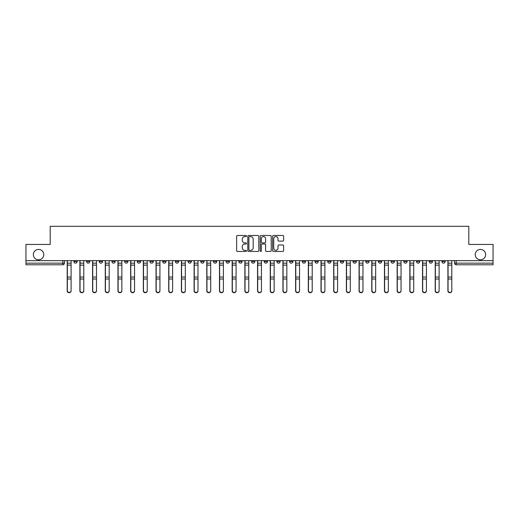 <?xml version="1.0" encoding="UTF-8"?>
<svg xmlns="http://www.w3.org/2000/svg" width="519" height="519" viewBox="0 0 519 519"><rect width="100%" height="100%" fill="white"/><g stroke="black" fill="none" stroke-linecap="round" stroke-linejoin="round"><path stroke-width="0.78" d="M246.486 236.048A0.558 0.558 0 0 0 245.928 235.49L237.443 235.49A0.798 0.798 0 0 0 236.645 236.288L236.645 250.664A0.798 0.798 0 0 0 237.443 251.462L245.928 251.462A0.558 0.558 0 0 0 246.486 250.904A0.558 0.558 0 0 0 245.928 250.34L244.825 250.34A2.556 2.556 0 0 1 242.276 247.79L242.276 246.59A2.556 2.556 0 0 1 244.825 244.034L245.928 244.034A0.558 0.558 0 0 0 246.486 243.476A0.558 0.558 0 0 0 245.928 242.918L244.825 242.918A2.556 2.556 0 0 1 242.276 240.362L242.276 239.162A2.556 2.556 0 0 1 244.825 236.606L245.928 236.606A0.558 0.558 0 0 0 246.486 236.048M475.235 254.621A5.209 5.209 0 0 0 480.438 259.824A5.209 5.209 0 0 0 485.648 254.621A5.209 5.209 0 0 0 480.438 249.412A5.209 5.209 0 0 0 475.235 254.621M33.352 254.621A5.209 5.209 0 0 0 38.562 259.824A5.209 5.209 0 0 0 43.765 254.621A5.209 5.209 0 0 0 38.562 249.412A5.209 5.209 0 0 0 33.352 254.621M429.194 260.642L429.194 261.537L432.444 261.537A1.628 1.628 0 0 1 430.822 263.159A1.628 1.628 0 0 1 429.194 261.537L429.194 260.642M416.504 261.537L416.504 260.642L416.504 261.537A1.628 1.628 0 0 0 418.126 263.159A1.628 1.628 0 0 1 416.504 261.537L419.754 261.537A1.628 1.628 0 0 1 418.126 263.159M391.118 260.642L391.118 261.537L394.375 261.537A1.628 1.628 0 0 1 392.747 263.159A1.628 1.628 0 0 1 391.118 261.537L391.118 260.642M378.429 261.537L378.429 260.642L378.429 261.537A1.628 1.628 0 0 0 380.057 263.159A1.628 1.628 0 0 1 378.429 261.537L381.686 261.537A1.628 1.628 0 0 1 380.057 263.159M365.739 261.537L365.739 260.642L365.739 261.537A1.628 1.628 0 0 0 367.368 263.159A1.628 1.628 0 0 1 365.739 261.537L368.996 261.537A1.628 1.628 0 0 1 367.368 263.159A1.628 1.628 0 0 0 368.996 261.537A1.628 1.628 0 0 1 367.368 263.159M327.671 261.537L327.671 260.642L327.671 261.537A1.628 1.628 0 0 0 329.299 263.159A1.628 1.628 0 0 1 327.671 261.537L330.921 261.537A1.628 1.628 0 0 1 329.299 263.159M314.981 260.642L314.981 261.537L318.231 261.537A1.628 1.628 0 0 1 316.609 263.159A1.628 1.628 0 0 1 314.981 261.537L314.981 260.642M302.292 260.642L302.292 261.537L305.542 261.537A1.628 1.628 0 0 1 303.913 263.159A1.628 1.628 0 0 1 302.292 261.537L302.292 260.642M289.596 260.642L289.596 261.537L292.852 261.537A1.628 1.628 0 0 1 291.224 263.159A1.628 1.628 0 0 1 289.596 261.537L289.596 260.642M276.906 261.537L276.906 260.642L276.906 261.537A1.628 1.628 0 0 0 278.534 263.159A1.628 1.628 0 0 1 276.906 261.537L280.163 261.537A1.628 1.628 0 0 1 278.534 263.159M251.527 260.642L251.527 261.537L254.784 261.537A1.628 1.628 0 0 1 253.155 263.159A1.628 1.628 0 0 1 251.527 261.537L251.527 260.642M238.837 261.537L238.837 260.642L238.837 261.537A1.628 1.628 0 0 0 240.466 263.159A1.628 1.628 0 0 1 238.837 261.537L242.094 261.537A1.628 1.628 0 0 1 240.466 263.159A1.628 1.628 0 0 0 242.094 261.537A1.628 1.628 0 0 1 240.466 263.159M162.694 260.642L162.694 261.537L165.95 261.537A1.628 1.628 0 0 1 164.322 263.159A1.628 1.628 0 0 1 162.694 261.537L162.694 260.642M150.004 260.642L150.004 261.537L153.261 261.537A1.628 1.628 0 0 1 151.632 263.159A1.628 1.628 0 0 1 150.004 261.537L150.004 260.642M137.314 260.642L137.314 261.537L140.571 261.537A1.628 1.628 0 0 1 138.943 263.159A1.628 1.628 0 0 1 137.314 261.537L137.314 260.642M111.935 260.642L111.935 261.537L115.186 261.537A1.628 1.628 0 0 1 113.564 263.159A1.628 1.628 0 0 1 111.935 261.537L111.935 260.642M99.246 260.642L99.246 261.537L102.496 261.537A1.628 1.628 0 0 1 100.874 263.159A1.628 1.628 0 0 1 99.246 261.537L99.246 260.642M282.836 241.121A0.798 0.798 0 0 0 283.634 240.323L283.634 236.288A0.798 0.798 0 0 0 282.836 235.49L273.416 235.49A0.798 0.798 0 0 0 272.618 236.288L272.618 250.664A0.798 0.798 0 0 0 273.416 251.462L282.836 251.462A0.798 0.798 0 0 0 283.634 250.664L283.634 245.792A0.798 0.798 0 0 0 282.836 244.994L278.8 244.994A0.798 0.798 0 0 0 278.002 245.792L278.002 248.205A2.134 2.134 0 0 1 275.868 250.34A2.134 2.134 0 0 1 273.734 248.205L273.734 238.746A2.134 2.134 0 0 1 275.868 236.606A2.134 2.134 0 0 1 278.002 238.746L278.002 240.323A0.798 0.798 0 0 0 278.8 241.121L282.836 241.121M25.95 260.642L25.95 244.449L50.194 244.449L50.194 226.31L468.806 226.31L468.806 244.449L493.05 244.449L493.05 260.642L25.95 260.642L25.95 263.159L64.427 263.159L64.427 260.642L64.427 263.159A1.628 1.628 0 0 1 62.799 264.787L25.95 264.787L25.95 263.159M258.799 236.288A0.798 0.798 0 0 0 258.001 235.49L248.582 235.49A0.798 0.798 0 0 0 247.784 236.288L247.784 250.664A0.798 0.798 0 0 0 248.582 251.462L258.001 251.462A0.798 0.798 0 0 0 258.799 250.664L258.799 236.288M260.999 235.49L270.418 235.49A0.798 0.798 0 0 1 271.216 236.288L271.216 250.664A0.798 0.798 0 0 1 270.418 251.462L266.39 251.462A0.798 0.798 0 0 1 265.585 250.664L265.585 244.832A0.798 0.798 0 0 0 264.787 244.034L262.114 244.034A0.798 0.798 0 0 0 261.317 244.832L261.317 250.904A0.558 0.558 0 0 1 260.759 251.462A0.558 0.558 0 0 1 260.201 250.904L260.201 236.288A0.798 0.798 0 0 1 260.999 235.49M454.573 260.642L454.573 263.159L493.05 263.159L493.05 264.787L456.201 264.787A1.628 1.628 0 0 1 454.573 263.159A1.628 1.628 0 0 0 456.201 264.787L456.201 260.642M493.05 260.642L493.05 263.159M445.133 260.642L445.133 261.537A1.628 1.628 0 0 1 443.511 263.159A1.628 1.628 0 0 1 441.883 261.537L445.133 261.537M441.883 260.642L441.883 261.537M432.444 260.642L432.444 261.537L432.444 260.642M419.754 260.642L419.754 261.537M407.065 260.642L407.065 261.537A1.628 1.628 0 0 1 405.436 263.159A1.628 1.628 0 0 1 403.814 261.537L407.065 261.537A1.628 1.628 0 0 1 405.436 263.159A1.628 1.628 0 0 0 407.065 261.537L407.065 260.642M403.814 260.642L403.814 261.537M394.375 260.642L394.375 261.537A1.628 1.628 0 0 1 392.747 263.159A1.628 1.628 0 0 0 394.375 261.537L394.375 260.642M381.686 260.642L381.686 261.537L381.686 260.642M368.996 260.642L368.996 261.537M356.306 260.642L356.306 261.537A1.628 1.628 0 0 1 354.678 263.159A1.628 1.628 0 0 1 353.05 261.537L356.306 261.537A1.628 1.628 0 0 1 354.678 263.159A1.628 1.628 0 0 0 356.306 261.537M353.05 260.642L353.05 261.537M343.617 260.642L343.617 261.537A1.628 1.628 0 0 1 341.989 263.159A1.628 1.628 0 0 1 340.36 261.537A1.628 1.628 0 0 0 341.989 263.159A1.628 1.628 0 0 0 343.617 261.537A1.628 1.628 0 0 1 341.989 263.159M340.36 260.642L340.36 261.537L343.617 261.537M330.921 260.642L330.921 261.537L330.921 260.642M318.231 260.642L318.231 261.537L318.231 260.642M305.542 260.642L305.542 261.537A1.628 1.628 0 0 1 303.913 263.159A1.628 1.628 0 0 0 305.542 261.537L305.542 260.642M292.852 260.642L292.852 261.537A1.628 1.628 0 0 1 291.224 263.159A1.628 1.628 0 0 0 292.852 261.537M280.163 260.642L280.163 261.537L280.163 260.642M267.473 260.642L267.473 261.537A1.628 1.628 0 0 1 265.845 263.159A1.628 1.628 0 0 1 264.216 261.537A1.628 1.628 0 0 0 265.845 263.159M264.216 260.642L264.216 261.537L267.473 261.537M254.784 260.642L254.784 261.537A1.628 1.628 0 0 1 253.155 263.159A1.628 1.628 0 0 0 254.784 261.537L254.784 260.642M242.094 260.642L242.094 261.537M229.404 260.642L229.404 261.537A1.628 1.628 0 0 1 227.776 263.159A1.628 1.628 0 0 1 226.148 261.537L229.404 261.537M226.148 260.642L226.148 261.537M216.708 260.642L216.708 261.537A1.628 1.628 0 0 1 215.087 263.159A1.628 1.628 0 0 1 213.458 261.537L216.708 261.537M213.458 260.642L213.458 261.537M204.019 260.642L204.019 261.537A1.628 1.628 0 0 1 202.391 263.159A1.628 1.628 0 0 1 200.769 261.537L204.019 261.537M200.769 260.642L200.769 261.537M191.329 260.642L191.329 261.537A1.628 1.628 0 0 1 189.701 263.159A1.628 1.628 0 0 1 188.079 261.537L191.329 261.537M188.079 260.642L188.079 261.537M178.64 260.642L178.64 261.537A1.628 1.628 0 0 1 177.011 263.159A1.628 1.628 0 0 1 175.383 261.537L178.64 261.537M175.383 260.642L175.383 261.537M165.95 260.642L165.95 261.537L165.95 260.642M153.261 260.642L153.261 261.537M140.571 260.642L140.571 261.537L140.571 260.642M127.882 260.642L127.882 261.537A1.628 1.628 0 0 1 126.253 263.159A1.628 1.628 0 0 1 124.625 261.537L127.882 261.537M124.625 260.642L124.625 261.537M115.186 260.642L115.186 261.537M102.496 260.642L102.496 261.537L102.496 260.642M89.806 260.642L89.806 261.537A1.628 1.628 0 0 1 88.178 263.159A1.628 1.628 0 0 1 86.556 261.537L89.806 261.537M86.556 260.642L86.556 261.537M73.867 260.642L73.867 261.537L77.117 261.537L77.117 260.642L77.117 261.537A1.628 1.628 0 0 1 75.489 263.159A1.628 1.628 0 0 1 73.867 261.537A1.628 1.628 0 0 0 75.489 263.159M62.799 264.787A1.628 1.628 0 0 0 64.427 263.159A1.628 1.628 0 0 1 62.799 264.787L62.799 260.642M249.457 236.606A0.558 0.558 0 0 0 248.899 237.17L248.899 249.782A0.558 0.558 0 0 0 249.457 250.34L250.619 250.34A2.556 2.556 0 0 0 253.175 247.79L253.175 239.162A2.556 2.556 0 0 0 250.619 236.606L249.457 236.606M265.585 238.785A2.134 2.134 0 0 0 263.451 236.651A2.134 2.134 0 0 0 261.317 238.785L261.317 242.12A0.798 0.798 0 0 0 262.114 242.918L264.787 242.918A0.798 0.798 0 0 0 265.585 242.12L265.585 238.785M67.191 260.642L67.191 290.887A1.868 1.804 180 0 0 69.144 292.69M71.097 290.608L71.097 290.887A1.868 1.804 180 0 1 69.228 292.69A1.868 1.804 180 0 1 67.353 290.887L67.353 290.608A1.868 1.804 0 0 0 69.228 292.411A1.868 1.804 0 0 0 71.097 290.608L71.097 279.014L67.353 279.014L67.353 290.608M67.353 260.642L67.353 279.014M71.097 260.642L71.097 279.014M79.881 260.642L79.881 290.887A1.868 1.804 180 0 0 81.833 292.69M92.577 260.642L92.577 290.887A1.868 1.804 180 0 0 94.529 292.69M105.266 260.642L105.266 290.887A1.868 1.804 180 0 0 107.219 292.69M83.786 290.608L83.786 290.887A1.868 1.804 180 0 1 81.918 292.69A1.868 1.804 180 0 1 80.049 290.887L80.049 290.608A1.868 1.804 0 0 0 81.918 292.411A1.868 1.804 0 0 0 83.786 290.608L83.786 279.014L80.049 279.014L80.049 290.608M80.049 260.642L80.049 279.014M83.786 260.642L83.786 279.014M96.476 290.608L96.476 290.887A1.868 1.804 180 0 1 94.607 292.69A1.868 1.804 180 0 1 92.739 290.887L92.739 290.608A1.868 1.804 0 0 0 94.607 292.411A1.868 1.804 0 0 0 96.476 290.608L96.476 279.014L92.739 279.014L92.739 290.608M92.739 260.642L92.739 279.014M96.476 260.642L96.476 279.014M109.172 290.608L109.172 290.887A1.868 1.804 180 0 1 107.297 292.69A1.868 1.804 180 0 1 105.428 290.887L105.428 290.608A1.868 1.804 0 0 0 107.297 292.411A1.868 1.804 0 0 0 109.172 290.608L109.172 279.014L105.428 279.014L105.428 290.608M105.428 260.642L105.428 279.014M109.172 260.642L109.172 279.014M117.956 260.642L117.956 290.887A1.868 1.804 180 0 0 119.908 292.69M130.645 260.642L130.645 290.887A1.868 1.804 180 0 0 132.598 292.69M121.861 290.608L121.861 290.887A1.868 1.804 180 0 1 119.986 292.69A1.868 1.804 180 0 1 118.118 290.887L118.118 290.608A1.868 1.804 0 0 0 119.986 292.411A1.868 1.804 0 0 0 121.861 290.608L121.861 279.014L118.118 279.014L118.118 290.608M118.118 260.642L118.118 279.014M121.861 260.642L121.861 279.014M134.551 290.608L134.551 290.887A1.868 1.804 180 0 1 132.676 292.69A1.868 1.804 180 0 1 130.807 290.887L130.807 290.608A1.868 1.804 0 0 0 132.676 292.411A1.868 1.804 0 0 0 134.551 290.608L134.551 279.014L130.807 279.014L130.807 290.608M130.807 260.642L130.807 279.014M134.551 260.642L134.551 279.014M143.335 260.642L143.335 290.887A1.868 1.804 180 0 0 145.288 292.69M156.024 260.642L156.024 290.887A1.868 1.804 180 0 0 157.977 292.69M168.714 260.642L168.714 290.887A1.868 1.804 180 0 0 170.667 292.69M181.403 260.642L181.403 290.887A1.868 1.804 180 0 0 183.356 292.69M194.093 260.642L194.093 290.887A1.868 1.804 180 0 0 196.046 292.69M206.789 260.642L206.789 290.887A1.868 1.804 180 0 0 208.742 292.69M219.479 260.642L219.479 290.887A1.868 1.804 180 0 0 221.431 292.69M232.168 260.642L232.168 290.887A1.868 1.804 180 0 0 234.121 292.69M147.24 290.608L147.24 290.887A1.868 1.804 180 0 1 145.372 292.69A1.868 1.804 180 0 1 143.497 290.887L143.497 290.608A1.868 1.804 0 0 0 145.372 292.411A1.868 1.804 0 0 0 147.24 290.608L147.24 279.014L143.497 279.014L143.497 290.608M143.497 260.642L143.497 279.014M147.24 260.642L147.24 279.014M159.93 290.608L159.93 290.887A1.868 1.804 180 0 1 158.061 292.69A1.868 1.804 180 0 1 156.187 290.887L156.187 290.608A1.868 1.804 0 0 0 158.061 292.411A1.868 1.804 0 0 0 159.93 290.608L159.93 279.014L156.187 279.014L156.187 290.608M156.187 260.642L156.187 279.014M159.93 260.642L159.93 279.014M172.619 290.608L172.619 290.887A1.868 1.804 180 0 1 170.751 292.69A1.868 1.804 180 0 1 168.876 290.887L168.876 290.608A1.868 1.804 0 0 0 170.751 292.411A1.868 1.804 0 0 0 172.619 290.608L172.619 279.014L168.876 279.014L168.876 290.608M168.876 260.642L168.876 279.014M172.619 260.642L172.619 279.014M185.309 290.608L185.309 290.887A1.868 1.804 180 0 1 183.441 292.69A1.868 1.804 180 0 1 181.566 290.887L181.566 290.608A1.868 1.804 0 0 0 183.441 292.411A1.868 1.804 0 0 0 185.309 290.608L185.309 279.014L181.566 279.014L181.566 290.608M181.566 260.642L181.566 279.014M185.309 260.642L185.309 279.014M197.999 290.608L197.999 290.887A1.868 1.804 180 0 1 196.13 292.69A1.868 1.804 180 0 1 194.262 290.887L194.262 290.608A1.868 1.804 0 0 0 196.13 292.411A1.868 1.804 0 0 0 197.999 290.608L197.999 279.014L194.262 279.014L194.262 290.608M194.262 260.642L194.262 279.014M197.999 260.642L197.999 279.014M210.688 290.608L210.688 290.887A1.868 1.804 180 0 1 208.82 292.69A1.868 1.804 180 0 1 206.951 290.887L206.951 290.608A1.868 1.804 0 0 0 208.82 292.411A1.868 1.804 0 0 0 210.688 290.608L210.688 279.014L206.951 279.014L206.951 290.608M206.951 260.642L206.951 279.014M210.688 260.642L210.688 279.014M223.384 290.608L223.384 290.887A1.868 1.804 180 0 1 221.509 292.69A1.868 1.804 180 0 1 219.641 290.887L219.641 290.608A1.868 1.804 0 0 0 221.509 292.411A1.868 1.804 0 0 0 223.384 290.608L223.384 279.014L219.641 279.014L219.641 290.608M219.641 260.642L219.641 279.014M223.384 260.642L223.384 279.014M236.074 290.608L236.074 290.887A1.868 1.804 180 0 1 234.199 292.69A1.868 1.804 180 0 1 232.33 290.887L232.33 290.608A1.868 1.804 0 0 0 234.199 292.411A1.868 1.804 0 0 0 236.074 290.608L236.074 279.014L232.33 279.014L232.33 290.608M232.33 260.642L232.33 279.014M236.074 260.642L236.074 279.014M244.858 260.642L244.858 290.887A1.868 1.804 180 0 0 246.81 292.69M257.547 260.642L257.547 290.887A1.868 1.804 180 0 0 259.5 292.69M270.237 260.642L270.237 290.887A1.868 1.804 180 0 0 272.19 292.69M282.926 260.642L282.926 290.887A1.868 1.804 180 0 0 284.879 292.69M295.616 260.642L295.616 290.887A1.868 1.804 180 0 0 297.569 292.69M308.312 260.642L308.312 290.887A1.868 1.804 180 0 0 310.258 292.69M321.002 260.642L321.002 290.887A1.868 1.804 180 0 0 322.954 292.69M333.691 260.642L333.691 290.887A1.868 1.804 180 0 0 335.644 292.69M346.381 260.642L346.381 290.887A1.868 1.804 180 0 0 348.333 292.69M359.07 260.642L359.07 290.887A1.868 1.804 180 0 0 361.023 292.69M371.76 260.642L371.76 290.887A1.868 1.804 180 0 0 373.712 292.69M384.449 260.642L384.449 290.887A1.868 1.804 180 0 0 386.402 292.69M397.139 260.642L397.139 290.887A1.868 1.804 180 0 0 399.092 292.69M409.828 260.642L409.828 290.887A1.868 1.804 180 0 0 411.781 292.69M422.524 260.642L422.524 290.887A1.868 1.804 180 0 0 424.471 292.69M248.763 290.608L248.763 290.887A1.868 1.804 180 0 1 246.888 292.69A1.868 1.804 180 0 1 245.02 290.887L245.02 290.608A1.868 1.804 0 0 0 246.888 292.411A1.868 1.804 0 0 0 248.763 290.608L248.763 279.014L245.02 279.014L245.02 290.608M245.02 260.642L245.02 279.014M248.763 260.642L248.763 279.014M261.453 290.608L261.453 290.887A1.868 1.804 180 0 1 259.584 292.69A1.868 1.804 180 0 1 257.709 290.887L257.709 290.608A1.868 1.804 0 0 0 259.584 292.411A1.868 1.804 0 0 0 261.453 290.608L261.453 279.014L257.709 279.014L257.709 290.608M257.709 260.642L257.709 279.014M261.453 260.642L261.453 279.014M274.142 290.608L274.142 290.887A1.868 1.804 180 0 1 272.274 292.69A1.868 1.804 180 0 1 270.399 290.887L270.399 290.608A1.868 1.804 0 0 0 272.274 292.411A1.868 1.804 0 0 0 274.142 290.608L274.142 279.014L270.399 279.014L270.399 290.608M270.399 260.642L270.399 279.014M274.142 260.642L274.142 279.014M286.832 290.608L286.832 290.887A1.868 1.804 180 0 1 284.963 292.69A1.868 1.804 180 0 1 283.089 290.887L283.089 290.608A1.868 1.804 0 0 0 284.963 292.411A1.868 1.804 0 0 0 286.832 290.608L286.832 279.014L283.089 279.014L283.089 290.608M283.089 260.642L283.089 279.014M286.832 260.642L286.832 279.014M299.521 290.608L299.521 290.887A1.868 1.804 180 0 1 297.653 292.69A1.868 1.804 180 0 1 295.778 290.887L295.778 290.608A1.868 1.804 0 0 0 297.653 292.411A1.868 1.804 0 0 0 299.521 290.608L299.521 279.014L295.778 279.014L295.778 290.608M295.778 260.642L295.778 279.014M299.521 260.642L299.521 279.014M312.211 290.608L312.211 290.887A1.868 1.804 180 0 1 310.343 292.69A1.868 1.804 180 0 1 308.474 290.887L308.474 290.608A1.868 1.804 0 0 0 310.343 292.411A1.868 1.804 0 0 0 312.211 290.608L312.211 279.014L308.474 279.014L308.474 290.608M308.474 260.642L308.474 279.014M312.211 260.642L312.211 279.014M324.907 290.608L324.907 290.887A1.868 1.804 180 0 1 323.032 292.69A1.868 1.804 180 0 1 321.164 290.887L321.164 290.608A1.868 1.804 0 0 0 323.032 292.411A1.868 1.804 0 0 0 324.907 290.608L324.907 279.014L321.164 279.014L321.164 290.608M321.164 260.642L321.164 279.014M324.907 260.642L324.907 279.014M337.597 290.608L337.597 290.887A1.868 1.804 180 0 1 335.722 292.69A1.868 1.804 180 0 1 333.853 290.887L333.853 290.608A1.868 1.804 0 0 0 335.722 292.411A1.868 1.804 0 0 0 337.597 290.608L337.597 279.014L333.853 279.014L333.853 290.608M333.853 260.642L333.853 279.014M337.597 260.642L337.597 279.014M350.286 290.608L350.286 290.887A1.868 1.804 180 0 1 348.411 292.69A1.868 1.804 180 0 1 346.543 290.887L346.543 290.608A1.868 1.804 0 0 0 348.411 292.411A1.868 1.804 0 0 0 350.286 290.608L350.286 279.014L346.543 279.014L346.543 290.608M346.543 260.642L346.543 279.014M350.286 260.642L350.286 279.014M362.976 290.608L362.976 290.887A1.868 1.804 180 0 1 361.101 292.69A1.868 1.804 180 0 1 359.232 290.887L359.232 290.608A1.868 1.804 0 0 0 361.101 292.411A1.868 1.804 0 0 0 362.976 290.608L362.976 279.014L359.232 279.014L359.232 290.608M359.232 260.642L359.232 279.014M362.976 260.642L362.976 279.014M375.665 290.608L375.665 290.887A1.868 1.804 180 0 1 373.797 292.69A1.868 1.804 180 0 1 371.922 290.887L371.922 290.608A1.868 1.804 0 0 0 373.797 292.411A1.868 1.804 0 0 0 375.665 290.608L375.665 279.014L371.922 279.014L371.922 290.608M371.922 260.642L371.922 279.014M375.665 260.642L375.665 279.014M388.355 290.608L388.355 290.887A1.868 1.804 180 0 1 386.486 292.69A1.868 1.804 180 0 1 384.611 290.887L384.611 290.608A1.868 1.804 0 0 0 386.486 292.411A1.868 1.804 0 0 0 388.355 290.608L388.355 279.014L384.611 279.014L384.611 290.608M384.611 260.642L384.611 279.014M388.355 260.642L388.355 279.014M401.044 290.608L401.044 290.887A1.868 1.804 180 0 1 399.176 292.69A1.868 1.804 180 0 1 397.301 290.887L397.301 290.608A1.868 1.804 0 0 0 399.176 292.411A1.868 1.804 0 0 0 401.044 290.608L401.044 279.014L397.301 279.014L397.301 290.608M397.301 260.642L397.301 279.014M401.044 260.642L401.044 279.014M413.734 290.608L413.734 290.887A1.868 1.804 180 0 1 411.865 292.69A1.868 1.804 180 0 1 409.991 290.887L409.991 290.608A1.868 1.804 0 0 0 411.865 292.411A1.868 1.804 0 0 0 413.734 290.608L413.734 279.014L409.991 279.014L409.991 290.608M409.991 260.642L409.991 279.014M413.734 260.642L413.734 279.014M426.423 290.608L426.423 290.887A1.868 1.804 180 0 1 424.555 292.69A1.868 1.804 180 0 1 422.687 290.887L422.687 290.608A1.868 1.804 0 0 0 424.555 292.411A1.868 1.804 0 0 0 426.423 290.608L426.423 279.014L422.687 279.014L422.687 290.608M422.687 260.642L422.687 279.014M426.423 260.642L426.423 279.014M435.214 260.642L435.214 290.887A1.868 1.804 180 0 0 437.167 292.69M439.119 290.608L439.119 290.887A1.868 1.804 180 0 1 437.245 292.69A1.868 1.804 180 0 1 435.376 290.887L435.376 290.608A1.868 1.804 0 0 0 437.245 292.411A1.868 1.804 0 0 0 439.119 290.608L439.119 279.014L435.376 279.014L435.376 290.608M435.376 260.642L435.376 279.014M439.119 260.642L439.119 279.014M447.903 260.642L447.903 290.887A1.868 1.804 180 0 0 449.856 292.69M451.809 290.608L451.809 290.887A1.868 1.804 180 0 1 449.934 292.69A1.868 1.804 180 0 1 448.066 290.887L448.066 290.608A1.868 1.804 0 0 0 449.934 292.411A1.868 1.804 0 0 0 451.809 290.608L451.809 279.014L448.066 279.014L448.066 290.608M448.066 260.642L448.066 279.014M451.809 260.642L451.809 279.014M67.191 263.159L71.097 263.159M71.097 277.055L67.353 277.055M71.097 265.125L67.353 265.125M79.881 263.159L83.786 263.159M92.577 263.159L96.476 263.159M105.266 263.159L109.172 263.159M83.786 277.055L80.049 277.055M83.786 265.125L80.049 265.125M96.476 277.055L92.739 277.055M96.476 265.125L92.739 265.125M109.172 277.055L105.428 277.055M109.172 265.125L105.428 265.125M117.956 263.159L121.861 263.159M130.645 263.159L134.551 263.159M121.861 277.055L118.118 277.055M121.861 265.125L118.118 265.125M134.551 277.055L130.807 277.055M134.551 265.125L130.807 265.125M143.335 263.159L147.24 263.159M156.024 263.159L159.93 263.159M168.714 263.159L172.619 263.159M181.403 263.159L185.309 263.159M194.093 263.159L197.999 263.159M206.789 263.159L210.688 263.159M219.479 263.159L223.384 263.159M232.168 263.159L236.074 263.159M147.24 277.055L143.497 277.055M147.24 265.125L143.497 265.125M159.93 277.055L156.187 277.055M159.93 265.125L156.187 265.125M172.619 277.055L168.876 277.055M172.619 265.125L168.876 265.125M185.309 277.055L181.566 277.055M185.309 265.125L181.566 265.125M197.999 277.055L194.262 277.055M197.999 265.125L194.262 265.125M210.688 277.055L206.951 277.055M210.688 265.125L206.951 265.125M223.384 277.055L219.641 277.055M223.384 265.125L219.641 265.125M236.074 277.055L232.33 277.055M236.074 265.125L232.33 265.125M244.858 263.159L248.763 263.159M257.547 263.159L261.453 263.159M270.237 263.159L274.142 263.159M282.926 263.159L286.832 263.159M295.616 263.159L299.521 263.159M308.312 263.159L312.211 263.159M321.002 263.159L324.907 263.159M333.691 263.159L337.597 263.159M346.381 263.159L350.286 263.159M359.07 263.159L362.976 263.159M371.76 263.159L375.665 263.159M384.449 263.159L388.355 263.159M397.139 263.159L401.044 263.159M409.828 263.159L413.734 263.159M422.524 263.159L426.423 263.159M248.763 277.055L245.02 277.055M248.763 265.125L245.02 265.125M261.453 277.055L257.709 277.055M261.453 265.125L257.709 265.125M274.142 277.055L270.399 277.055M274.142 265.125L270.399 265.125M286.832 277.055L283.089 277.055M286.832 265.125L283.089 265.125M299.521 277.055L295.778 277.055M299.521 265.125L295.778 265.125M312.211 277.055L308.474 277.055M312.211 265.125L308.474 265.125M324.907 277.055L321.164 277.055M324.907 265.125L321.164 265.125M337.597 277.055L333.853 277.055M337.597 265.125L333.853 265.125M350.286 277.055L346.543 277.055M350.286 265.125L346.543 265.125M362.976 277.055L359.232 277.055M362.976 265.125L359.232 265.125M375.665 277.055L371.922 277.055M375.665 265.125L371.922 265.125M388.355 277.055L384.611 277.055M388.355 265.125L384.611 265.125M401.044 277.055L397.301 277.055M401.044 265.125L397.301 265.125M413.734 277.055L409.991 277.055M413.734 265.125L409.991 265.125M426.423 277.055L422.687 277.055M426.423 265.125L422.687 265.125M435.214 263.159L439.119 263.159M439.119 277.055L435.376 277.055M439.119 265.125L435.376 265.125M447.903 263.159L451.809 263.159M451.809 277.055L448.066 277.055M451.809 265.125L448.066 265.125"/></g></svg>
